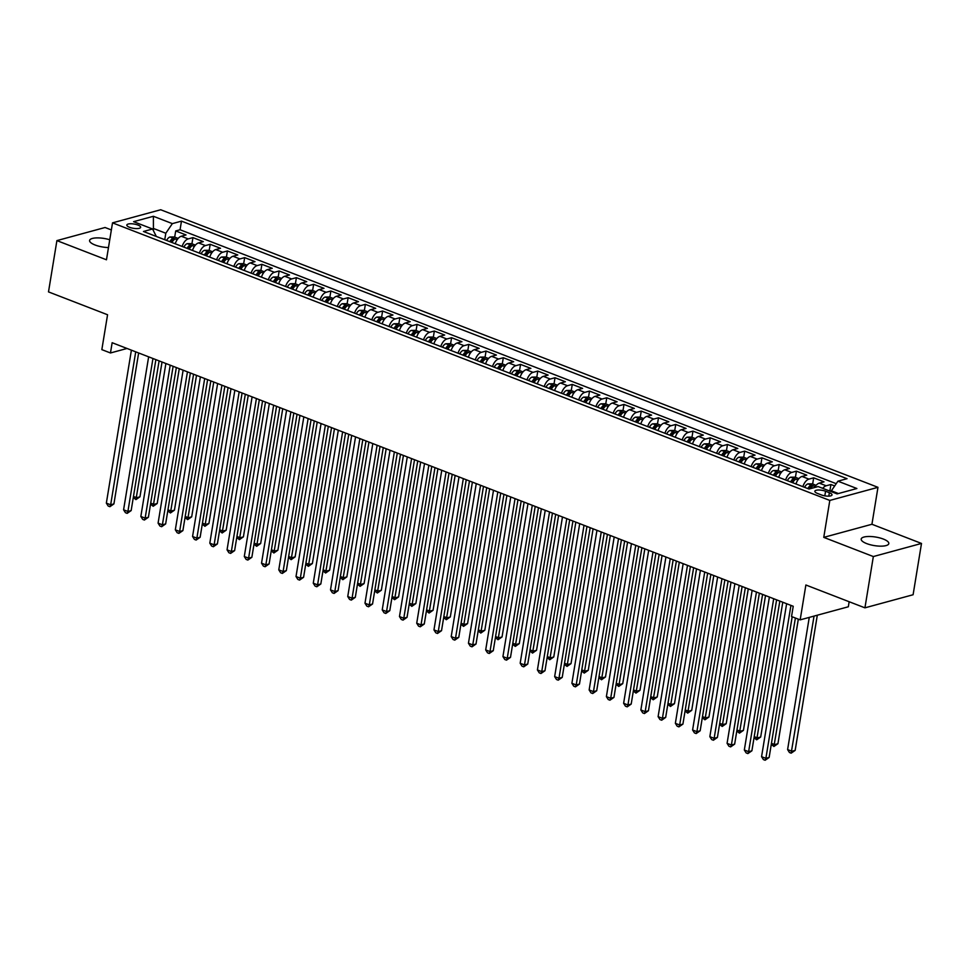 <?xml version="1.0" encoding="UTF-8"?>
<svg xmlns="http://www.w3.org/2000/svg" width="970" height="970" viewBox="0 0 970 970"><rect width="100%" height="100%" fill="white"/><g stroke="black" fill="none" stroke-linecap="round" stroke-linejoin="round"><path stroke-width="1.45" d="M109.755 239.772A13.992 4.329 9.3 0 0 89.592 240.463A13.992 4.329 9.3 0 0 95.072 244.998A13.992 4.329 9.3 0 0 108.47 247.556M866.671 543.588A13.992 4.329 9.3 0 0 880.845 546.159A13.992 4.329 9.3 0 0 888.811 543.588A13.992 4.329 9.3 0 0 883.33 539.053A13.992 4.329 9.3 0 0 869.156 536.483A13.992 4.329 9.3 0 0 861.19 539.065A13.992 4.329 9.3 0 0 866.671 543.588M129.568 227.307A6.996 2.17 9.3 0 0 136.661 228.593A6.996 2.17 9.3 0 0 140.638 227.307A6.996 2.17 9.3 0 0 137.898 225.04A6.996 2.17 9.3 0 0 130.804 223.755A6.996 2.17 9.3 0 0 126.827 225.04A6.996 2.17 9.3 0 0 129.568 227.307M111.356 229.938L105.063 227.501L56.903 240.608L48.5 291.897L107.561 314.753L101.838 349.637L110.471 352.971L127.022 348.472M877.971 487.328L160.693 209.75L112.52 222.857L829.811 500.435L877.971 487.328L871.933 524.261L823.76 537.368L873.339 556.55L921.5 543.442L871.933 524.261M921.5 543.442L913.097 594.743L864.937 607.838L805.876 584.995L800.165 619.866L848.338 606.771L849.15 601.739M873.339 556.55L864.937 607.838M834.673 485.958L830.914 484.503L829.908 490.662M814.57 487.534A8.742 4.668 -68.8 0 1 819.274 483.121L824.015 481.835L813.672 477.822L812.666 483.994M795.97 483.994A8.742 4.668 111.2 0 1 802.02 476.452L806.773 475.154L796.431 471.153L795.424 477.313M778.728 477.325A8.742 4.668 111.2 0 1 784.779 469.783L789.531 468.486L779.189 464.484L778.182 470.644M761.486 470.644A8.742 4.668 111.2 0 1 767.537 463.102L772.29 461.817L761.947 457.816L760.941 463.975M744.245 463.975A8.742 4.668 111.2 0 1 750.295 456.433L755.048 455.136L744.705 451.135L743.699 457.294M727.003 457.306A8.742 4.668 111.2 0 1 733.053 449.765L737.806 448.467L727.464 444.466L726.457 450.626M709.761 450.626A8.742 4.668 111.2 0 1 715.811 443.084L720.564 441.799L710.222 437.797L709.215 443.957M692.519 443.957A8.742 4.668 111.2 0 1 698.57 436.415L703.323 435.118L692.98 431.116L691.974 437.276M675.278 437.288A8.742 4.668 111.2 0 1 681.328 429.746L686.081 428.449L675.738 424.448L674.72 430.607M658.036 430.607A8.742 4.668 111.2 0 1 664.086 423.065L668.839 421.78L658.497 417.779L657.478 423.938M640.794 423.938A8.742 4.668 111.2 0 1 646.844 416.397L651.597 415.111L641.255 411.098L640.236 417.258M623.552 417.27A8.742 4.668 111.2 0 1 629.603 409.728L634.356 408.431L624.001 404.429L622.995 410.589M606.298 410.589A8.742 4.668 111.2 0 1 612.361 403.059L617.114 401.762L606.759 397.761L605.753 403.92M589.057 403.92A8.742 4.668 111.2 0 1 595.119 396.378L599.872 395.093L589.517 391.08L588.511 397.251M571.815 397.251A8.742 4.668 111.2 0 1 577.877 389.71L582.63 388.412L572.276 384.411L571.269 390.57M554.573 390.583A8.742 4.668 111.2 0 1 560.636 383.041L565.377 381.743L555.034 377.742L554.028 383.902M537.332 383.902A8.742 4.668 111.2 0 1 543.394 376.36L548.135 375.075L537.792 371.074L536.786 377.233M520.09 377.233A8.742 4.668 111.2 0 1 526.14 369.691L530.893 368.394L520.55 364.393L519.544 370.552M502.848 370.564A8.742 4.668 111.2 0 1 508.898 363.022L513.651 361.725L503.309 357.724L502.302 363.883M485.606 363.883A8.742 4.668 111.2 0 1 491.657 356.342L496.41 355.056L486.067 351.055L485.061 357.215M468.364 357.215A8.742 4.668 111.2 0 1 474.415 349.673L479.168 348.375L468.825 344.374L467.819 350.534M451.123 350.546A8.742 4.668 111.2 0 1 457.173 343.004L461.926 341.707L451.583 337.705L450.577 343.865M433.881 343.865A8.742 4.668 111.2 0 1 439.931 336.323L444.684 335.038L434.342 331.037L433.335 337.196M416.639 337.196A8.742 4.668 111.2 0 1 422.69 329.654L427.443 328.369L417.1 324.356L416.094 330.515M399.397 330.527A8.742 4.668 111.2 0 1 405.448 322.986L410.201 321.688L399.858 317.687L398.84 323.847M382.156 323.847A8.742 4.668 111.2 0 1 388.206 316.317L392.959 315.02L382.616 311.018L381.598 317.178M364.914 317.178A8.742 4.668 111.2 0 1 370.964 309.636L375.717 308.351L365.375 304.337L364.356 310.509M347.672 310.509A8.742 4.668 111.2 0 1 353.723 302.967L358.476 301.67L348.121 297.669L347.114 303.828M330.418 303.84A8.742 4.668 111.2 0 1 336.481 296.299L341.234 295.001L330.879 291L329.873 297.159M313.177 297.159A8.742 4.668 111.2 0 1 319.239 289.618L323.992 288.332L313.637 284.319L312.631 290.491M295.935 290.491A8.742 4.668 111.2 0 1 301.997 282.949L306.75 281.652L296.396 277.65L295.389 283.81M278.693 283.822A8.742 4.668 111.2 0 1 284.756 276.28L289.496 274.983L279.154 270.982L278.147 277.141M261.451 277.141A8.742 4.668 111.2 0 1 267.514 269.599L272.255 268.314L261.912 264.313L260.906 270.472M244.21 270.472A8.742 4.668 111.2 0 1 250.26 262.931L255.013 261.633L244.67 257.632L243.664 263.791M226.968 263.804A8.742 4.668 111.2 0 1 233.018 256.262L237.771 254.964L227.429 250.963L226.422 257.123M209.726 257.123A8.742 4.668 111.2 0 1 215.776 249.581L220.529 248.296L210.187 244.294L209.18 250.454M192.484 250.454A8.742 4.668 111.2 0 1 198.535 242.912L203.288 241.627L192.945 237.614L191.939 243.773M800.165 619.866L791.544 616.532L793.23 606.274L112.144 342.713L110.471 352.971M829.362 492.712L825.579 491.244A6.778 2.098 9.3 0 0 818.704 489.995A6.778 2.098 9.3 0 0 814.848 491.244A6.778 2.098 9.3 0 0 817.504 493.439L821.299 494.906A6.778 2.098 9.3 0 0 828.162 496.155A6.778 2.098 9.3 0 0 832.018 494.906A6.778 2.098 9.3 0 0 829.362 492.712L828.804 496.143M156.328 236.462L152.569 229.005L143.463 231.478L809.016 489.038L818.134 486.564L837.098 493.9L856.886 488.516L837.922 481.181L847.04 478.695L181.475 221.136L172.357 223.621L165.809 233.249L153.745 228.568L152.399 228.932M152.569 229.005L133.605 221.669L153.393 216.286L172.357 223.621M822.73 488.334A8.742 4.668 -68.8 0 1 826.161 485.788L830.914 484.503M836.225 483.678L180.056 229.757L175.703 230.945L174.697 237.104M175.243 243.785A8.742 4.668 111.2 0 1 181.293 236.243L186.046 234.946L175.703 230.945M182.142 246.453A8.742 4.668 -68.8 0 1 188.192 238.911L192.945 237.614M199.383 253.121A8.742 4.668 -68.8 0 1 205.434 245.58L210.187 244.294M216.625 259.79A8.742 4.668 -68.8 0 1 222.676 252.261L227.429 250.963M233.867 266.471A8.742 4.668 -68.8 0 1 239.917 258.929L244.67 257.632M251.109 273.14A8.742 4.668 -68.8 0 1 257.159 265.598L261.912 264.313M268.35 279.809A8.742 4.668 -68.8 0 1 274.401 272.279L279.154 270.982M285.592 286.489A8.742 4.668 -68.8 0 1 291.643 278.948L296.396 277.65M302.834 293.158A8.742 4.668 -68.8 0 1 308.884 285.616L313.637 284.319M320.076 299.827A8.742 4.668 -68.8 0 1 326.138 292.285L330.879 291M337.317 306.508A8.742 4.668 -68.8 0 1 343.38 298.966L348.121 297.669M354.559 313.177A8.742 4.668 -68.8 0 1 360.622 305.635L365.375 304.337M371.801 319.845A8.742 4.668 -68.8 0 1 377.863 312.304L382.616 311.018M389.043 326.526A8.742 4.668 -68.8 0 1 395.105 318.984L399.858 317.687M406.297 333.195A8.742 4.668 -68.8 0 1 412.347 325.653L417.1 324.356M423.538 339.864A8.742 4.668 -68.8 0 1 429.589 332.322L434.342 331.037M440.78 346.532A8.742 4.668 -68.8 0 1 446.83 339.003L451.583 337.705M458.022 353.213A8.742 4.668 -68.8 0 1 464.072 345.672L468.825 344.374M475.264 359.882A8.742 4.668 -68.8 0 1 481.314 352.34L486.067 351.055M492.505 366.551A8.742 4.668 -68.8 0 1 498.556 359.021L503.309 357.724M509.747 373.232A8.742 4.668 -68.8 0 1 515.797 365.69L520.55 364.393M526.989 379.9A8.742 4.668 -68.8 0 1 533.039 372.359L537.792 371.074M544.231 386.569A8.742 4.668 -68.8 0 1 550.281 379.027L555.034 377.742M561.472 393.25A8.742 4.668 -68.8 0 1 567.523 385.708L572.276 384.411M578.714 399.919A8.742 4.668 -68.8 0 1 584.764 392.377L589.517 391.08M595.956 406.588A8.742 4.668 -68.8 0 1 602.018 399.046L606.759 397.761M613.198 413.268A8.742 4.668 -68.8 0 1 619.26 405.727L624.001 404.429M630.439 419.937A8.742 4.668 -68.8 0 1 636.502 412.395L641.255 411.098M647.681 426.606A8.742 4.668 -68.8 0 1 653.744 419.064L658.497 417.779M664.923 433.287A8.742 4.668 -68.8 0 1 670.985 425.745L675.738 424.448M682.177 439.956A8.742 4.668 -68.8 0 1 688.227 432.414L692.98 431.116M699.418 446.624A8.742 4.668 -68.8 0 1 705.469 439.083L710.222 437.797M716.66 453.293A8.742 4.668 -68.8 0 1 722.711 445.763L727.464 444.466M733.902 459.974A8.742 4.668 -68.8 0 1 739.952 452.432L744.705 451.135M751.144 466.643A8.742 4.668 -68.8 0 1 757.194 459.101L761.947 457.816M768.385 473.311A8.742 4.668 -68.8 0 1 774.436 465.77L779.189 464.484M785.627 479.992A8.742 4.668 -68.8 0 1 791.678 472.451L796.431 471.153M802.869 486.661A8.742 4.668 -68.8 0 1 808.919 479.119L813.672 477.822M838.444 493.536L831.375 490.808L837.922 481.181M831.229 491.632L831.375 490.808M823.76 537.368L829.811 500.435M56.903 240.608L106.47 259.79L112.52 222.857M153.43 230.496L153.393 216.286M164.754 239.723L165.809 233.249M180.056 229.757L181.475 221.136M790.926 605.389L765.876 758.346L761.571 756.685L786.621 603.716M792.175 616.774L769.137 757.461L765.876 758.346L765.124 760.25L763.402 759.583L761.571 756.685M769.137 757.461L765.124 760.25M831.302 491.208L828.356 490.517M809.259 617.393L787.604 749.592L791.92 751.265L795.17 750.38L817.31 615.21M795.17 750.38L791.156 753.169L814.048 616.096M791.156 753.169L789.434 752.502L787.604 749.592M773.684 598.72L748.634 751.677L744.329 750.004L769.38 597.047M776.606 599.848L751.895 750.792L748.634 751.677L747.882 753.581L746.16 752.914L744.329 750.004M751.895 750.792L747.882 753.581M756.442 592.039L731.392 745.009L727.088 743.335L752.138 590.378M759.364 593.179L734.654 744.123L731.392 745.009L730.64 746.9L728.919 746.233L727.088 743.335M734.654 744.123L730.64 746.9M739.201 585.371L714.15 738.328L709.846 736.666L734.884 583.697M742.123 586.498L717.412 737.442L714.15 738.328L713.399 740.231L711.677 739.564L709.846 736.666M717.412 737.442L713.399 740.231M721.959 578.702L696.909 731.659L692.604 729.986L717.642 577.029M724.881 579.83L700.17 730.774L696.909 731.659L696.157 733.562L694.435 732.896L692.604 729.986M700.17 730.774L696.157 733.562M816.122 485.327L812.266 483.836L807.937 483.872A5.796 3.092 111.2 0 0 804.603 487.328M771.441 743.347L774.678 744.596L777.928 743.711L798.322 619.163M810.338 488.686A5.796 3.092 -68.8 0 1 812.266 486.467L810.205 485.667A5.796 3.092 111.2 0 0 807.877 488.601M809.489 488.916A2.946 1.576 -68.8 0 1 809.72 488.613L810.205 485.667M777.928 743.711L773.914 746.488L795.4 618.023M773.914 746.488L771.283 744.378M798.88 478.659L795.024 477.167L790.695 477.204A5.796 3.092 111.2 0 0 787.361 480.659M754.199 736.666L757.437 737.915L760.686 737.03L782.766 602.224M792.708 482.733A5.796 3.092 -68.8 0 1 795.024 479.786L792.963 478.986A5.796 3.092 111.2 0 0 790.635 481.932M792.09 482.49A2.946 1.576 -68.8 0 1 792.478 481.945L792.963 478.986M760.686 737.03L756.673 739.819L779.831 601.097M756.673 739.819L754.029 737.697M781.638 471.978L777.782 470.486L773.454 470.535A5.796 3.092 111.2 0 0 770.119 473.99M736.957 729.998L740.183 731.247L743.444 730.361L765.524 595.556M775.466 476.052A5.796 3.092 -68.8 0 1 777.782 473.117L775.709 472.317A5.796 3.092 111.2 0 0 773.393 475.251M774.848 475.821A2.946 1.576 -68.8 0 1 775.236 475.276L775.709 472.317M743.444 730.361L739.431 733.15L762.59 594.428M739.431 733.15L736.788 731.028M764.396 465.309L760.541 463.818L756.212 463.854A5.796 3.092 111.2 0 0 752.878 467.31M719.716 723.329L722.941 724.578L726.203 723.693L748.27 588.887M758.225 469.383A5.796 3.092 -68.8 0 1 760.541 466.449L758.467 465.649A5.796 3.092 111.2 0 0 756.151 468.583M757.606 469.14A2.946 1.576 -68.8 0 1 757.994 468.595L758.467 465.649M726.203 723.693L722.189 726.469L745.348 587.747M722.189 726.469L719.546 724.36M704.717 572.021L679.667 724.99L675.362 723.317L700.401 570.36M707.639 573.161L682.916 724.105L679.667 724.99L678.915 726.882L677.193 726.215L675.362 723.317M682.916 724.105L678.915 726.882M747.155 458.64L743.299 457.149L738.97 457.185A5.796 3.092 111.2 0 0 735.636 460.641M702.474 716.648L705.699 717.897L708.961 717.012L731.028 582.206M740.983 462.714A5.796 3.092 -68.8 0 1 743.299 459.78L741.226 458.968A5.796 3.092 111.2 0 0 738.91 461.914M740.365 462.472A2.946 1.576 -68.8 0 1 740.74 461.926L741.226 458.968M708.961 717.012L704.947 719.801L728.106 581.078M704.947 719.801L702.304 717.679M687.475 565.352L662.425 718.309L658.109 716.648L683.159 563.679M690.397 566.48L665.675 717.424L662.425 718.309L661.673 720.213L659.952 719.546L658.109 716.648M665.675 717.424L661.673 720.213M729.913 451.959L726.057 450.468L721.728 450.516A5.796 3.092 111.2 0 0 718.394 453.972M685.232 709.979L688.457 711.228L691.719 710.343L713.787 575.537M723.729 456.033A5.796 3.092 -68.8 0 1 726.057 453.099L723.984 452.299A5.796 3.092 111.2 0 0 721.668 455.233M723.123 455.803A2.946 1.576 -68.8 0 1 723.499 455.257L723.984 452.299M691.719 710.343L687.706 713.132L710.864 574.41M687.706 713.132L685.062 711.01M670.234 558.684L645.183 711.64L640.867 709.967L665.917 557.01M673.156 559.811L648.433 710.755L645.183 711.64L644.432 713.544L642.71 712.877L640.867 709.967M648.433 710.755L644.432 713.544M712.671 445.291L708.815 443.799L704.487 443.848A5.796 3.092 111.2 0 0 701.152 447.291M667.99 703.311L671.216 704.559L674.477 703.674L696.545 568.869M706.487 449.365A5.796 3.092 -68.8 0 1 708.815 446.43L706.742 445.63A5.796 3.092 111.2 0 0 704.426 448.564M705.881 449.122A2.946 1.576 -68.8 0 1 706.257 448.576L706.742 445.63M674.477 703.674L670.464 706.463L693.623 567.729M670.464 706.463L667.821 704.341M652.992 552.003L627.942 704.972L623.625 703.298L648.675 550.342M655.914 553.142L631.191 704.087L627.942 704.972L627.19 706.863L625.456 706.196L623.625 703.298M631.191 704.087L627.19 706.863M695.429 438.622L691.574 437.13L687.245 437.167A5.796 3.092 111.2 0 0 683.911 440.622M650.749 696.63L653.974 697.879L657.236 696.994L679.303 562.188M689.246 442.696A5.796 3.092 -68.8 0 1 691.574 439.762L689.5 438.961A5.796 3.092 111.2 0 0 687.184 441.896M688.627 442.453A2.946 1.576 -68.8 0 1 689.015 441.908L689.5 438.961M657.236 696.994L653.222 699.782L676.381 561.06M653.222 699.782L650.579 697.66M635.75 545.334L610.7 698.291L606.383 696.63L631.434 543.661M638.672 546.462L613.949 697.406L610.7 698.291L609.948 700.194L608.214 699.528L606.383 696.63M613.949 697.406L609.948 700.194M678.176 431.941L674.332 430.45L670.003 430.498A5.796 3.092 111.2 0 0 666.657 433.954M633.507 689.961L636.732 691.21L639.982 690.325L662.061 555.519M672.004 436.015A5.796 3.092 -68.8 0 1 674.332 433.081L672.259 432.28A5.796 3.092 111.2 0 0 669.943 435.215M671.385 435.785A2.946 1.576 -68.8 0 1 671.773 435.239L672.259 432.28M639.982 690.325L635.98 693.113L659.139 554.391M635.98 693.113L633.337 690.992M618.508 538.665L593.458 691.622L589.142 689.949L614.192 536.992M621.43 539.793L596.708 690.737L593.458 691.622L592.706 693.526L590.972 692.859L589.142 689.949M596.708 690.737L592.706 693.526M660.934 425.272L657.09 423.781L652.761 423.829A5.796 3.092 111.2 0 0 649.415 427.285M616.265 683.292L619.49 684.541L622.74 683.656L644.82 548.85M654.762 429.346A5.796 3.092 -68.8 0 1 657.09 426.412L655.017 425.612A5.796 3.092 111.2 0 0 652.701 428.546M654.144 429.104A2.946 1.576 -68.8 0 1 654.532 428.558L655.017 425.612M622.74 683.656L618.739 686.445L641.897 547.711M618.739 686.445L616.096 684.323M601.255 531.984L576.216 684.953L571.9 683.28L596.95 530.323M604.189 533.124L579.466 684.068L576.216 684.953L575.452 686.857L573.731 686.19L571.9 683.28M579.466 684.068L575.452 686.857M643.692 418.603L639.848 417.112L635.52 417.149A5.796 3.092 111.2 0 0 632.173 420.604M599.024 676.623L602.249 677.872L605.498 676.975L627.578 542.169M637.52 422.678A5.796 3.092 -68.8 0 1 639.848 419.743L637.775 418.943A5.796 3.092 111.2 0 0 635.459 421.877M636.902 422.435A2.946 1.576 -68.8 0 1 637.29 421.889L637.775 418.943M605.498 676.975L601.497 679.764L624.656 541.042M601.497 679.764L598.854 677.642M584.013 525.316L558.975 678.272L554.658 676.611L579.708 523.654M586.947 526.443L562.224 677.387L558.975 678.272L558.211 680.176L556.489 679.509L554.658 676.611M562.224 677.387L558.211 680.176M626.45 411.923L622.607 410.443L618.278 410.48A5.796 3.092 111.2 0 0 614.932 413.935M581.782 669.943L585.007 671.191L588.256 670.306L610.336 535.501M620.279 416.009A5.796 3.092 -68.8 0 1 622.607 413.062L620.533 412.262A5.796 3.092 111.2 0 0 618.205 415.196M619.66 415.766A2.946 1.576 -68.8 0 1 620.048 415.221L620.533 412.262M588.256 670.306L584.255 673.095L607.414 534.373M584.255 673.095L581.612 670.973M566.771 518.647L541.733 671.604L537.416 669.943L562.467 516.974M569.705 519.774L544.982 670.719L541.733 671.604L540.969 673.507L539.247 672.84L537.416 669.943M544.982 670.719L540.969 673.507M609.208 405.254L605.365 403.762L601.036 403.811A5.796 3.092 111.2 0 0 597.69 407.267M564.54 663.274L567.765 664.523L571.015 663.638L593.094 528.832M603.037 409.328A5.796 3.092 -68.8 0 1 605.353 406.394L603.291 405.593A5.796 3.092 111.2 0 0 600.963 408.528M602.418 409.085A2.946 1.576 -68.8 0 1 602.807 408.552L603.291 405.593M571.015 663.638L567.013 666.426L590.172 527.692M567.013 666.426L564.37 664.304M549.529 511.978L524.479 664.935L520.175 663.262L545.225 510.305M552.451 513.106L527.741 664.05L524.479 664.935L523.727 666.839L522.005 666.172L520.175 663.262M527.741 664.05L523.727 666.839M591.967 398.585L588.111 397.094L583.794 397.13A5.796 3.092 111.2 0 0 580.448 400.586M547.298 656.605L550.524 657.854L553.773 656.969L575.853 522.151M585.795 402.659A5.796 3.092 -68.8 0 1 588.111 399.725L586.05 398.925A5.796 3.092 111.2 0 0 583.722 401.859M585.177 402.417A2.946 1.576 -68.8 0 1 585.565 401.871L586.05 398.925M553.773 656.969L549.772 659.745L572.93 521.023M549.772 659.745L547.128 657.636M532.287 505.297L507.237 658.266L502.933 656.593L527.983 503.636M535.21 506.437L510.499 657.369L507.237 658.266L506.486 660.158L504.764 659.491L502.933 656.593M510.499 657.369L506.486 660.158M574.725 391.916L570.869 390.425L566.541 390.461A5.796 3.092 111.2 0 0 563.206 393.917M530.057 649.924L533.282 651.173L536.531 650.288L558.611 515.482M568.553 395.99A5.796 3.092 -68.8 0 1 570.869 393.044L568.808 392.244A5.796 3.092 111.2 0 0 566.48 395.19M567.935 395.748A2.946 1.576 -68.8 0 1 568.323 395.202L568.808 392.244M536.531 650.288L532.53 653.077L555.689 514.355M532.53 653.077L529.887 650.955M515.046 498.628L489.995 651.585L485.691 649.924L510.741 496.955M517.968 499.756L493.257 650.7L489.995 651.585L489.244 653.489L487.522 652.822L485.691 649.924M493.257 650.7L489.244 653.489M557.483 385.236L553.627 383.744L549.299 383.793A5.796 3.092 111.2 0 0 545.964 387.248M512.815 643.255L516.04 644.504L519.289 643.619L541.369 508.813M551.312 389.309A5.796 3.092 -68.8 0 1 553.627 386.375L551.566 385.575A5.796 3.092 111.2 0 0 549.238 388.509M550.693 389.079A2.946 1.576 -68.8 0 1 551.081 388.533L551.566 385.575M519.289 643.619L515.276 646.408L538.447 507.686M515.276 646.408L512.645 644.286M497.804 491.96L472.754 644.917L468.449 643.243L493.5 490.286M500.726 493.087L476.015 644.031L472.754 644.917L472.002 646.82L470.28 646.153L468.449 643.243M476.015 644.031L472.002 646.82M540.241 378.567L536.386 377.075L532.057 377.112A5.796 3.092 111.2 0 0 528.723 380.567M495.561 636.587L498.798 637.836L502.048 636.951L524.127 502.145M534.07 382.641A5.796 3.092 -68.8 0 1 536.386 379.707L534.324 378.906A5.796 3.092 111.2 0 0 531.996 381.84M533.451 382.398A2.946 1.576 -68.8 0 1 533.839 381.853L534.324 378.906M502.048 636.951L498.034 639.727L521.193 501.005M498.034 639.727L495.403 637.617M480.562 485.279L455.512 638.248L451.208 636.575L476.258 483.618M483.484 486.419L458.774 637.363L455.512 638.248L454.76 640.139L453.038 639.472L451.208 636.575M458.774 637.363L454.76 640.139M523 371.898L519.144 370.407L514.815 370.443A5.796 3.092 111.2 0 0 511.481 373.899M478.319 629.906L481.556 631.155L484.806 630.27L506.886 495.464M516.828 375.972A5.796 3.092 -68.8 0 1 519.144 373.038L517.083 372.225A5.796 3.092 111.2 0 0 514.755 375.172M516.21 375.729A2.946 1.576 -68.8 0 1 516.598 375.184L517.083 372.225M484.806 630.27L480.793 633.058L503.951 494.336M480.793 633.058L478.149 630.937M463.32 478.61L438.27 631.567L433.966 629.906L459.004 476.937M466.243 479.738L441.532 630.682L438.27 631.567L437.518 633.471L435.797 632.804L433.966 629.906M441.532 630.682L437.518 633.471M505.758 365.217L501.902 363.726L497.574 363.774A5.796 3.092 111.2 0 0 494.239 367.23M461.077 623.237L464.303 624.486L467.564 623.601L489.644 488.795M499.586 369.291A5.796 3.092 -68.8 0 1 501.902 366.357L499.829 365.557A5.796 3.092 111.2 0 0 497.513 368.491M498.968 369.061A2.946 1.576 -68.8 0 1 499.356 368.515L499.829 365.557M467.564 623.601L463.551 626.39L486.71 487.667M463.551 626.39L460.908 624.268M446.079 471.941L421.029 624.898L416.724 623.225L441.762 470.268M449.001 473.069L424.278 624.013L421.029 624.898L420.277 626.802L418.555 626.135L416.724 623.225M424.278 624.013L420.277 626.802M488.516 358.548L484.661 357.057L480.332 357.105A5.796 3.092 111.2 0 0 476.997 360.549M443.836 616.568L447.061 617.817L450.322 616.932L472.39 482.126M482.345 362.622A5.796 3.092 -68.8 0 1 484.661 359.688L482.587 358.888A5.796 3.092 111.2 0 0 480.271 361.822M481.726 362.38A2.946 1.576 -68.8 0 1 482.114 361.834L482.587 358.888M450.322 616.932L446.309 619.721L469.468 480.987M446.309 619.721L443.666 617.599M428.837 465.26L403.787 618.229L399.47 616.556L424.52 463.599M431.759 466.4L407.036 617.344L403.787 618.229L403.035 620.121L401.313 619.454L399.47 616.556M407.036 617.344L403.035 620.121M471.274 351.88L467.419 350.388L463.09 350.425A5.796 3.092 111.2 0 0 459.756 353.88M426.594 609.887L429.819 611.136L433.081 610.251L455.148 475.445M465.103 355.954A5.796 3.092 -68.8 0 1 467.419 353.019L465.345 352.219A5.796 3.092 111.2 0 0 463.029 355.153M464.484 355.711A2.946 1.576 -68.8 0 1 464.86 355.166L465.345 352.219M433.081 610.251L429.067 613.04L452.226 474.318M429.067 613.04L426.424 610.918M411.595 458.592L386.545 611.549L382.228 609.887L407.279 456.918M414.517 459.719L389.794 610.663L386.545 611.549L385.793 613.452L384.071 612.785L382.228 609.887M389.794 610.663L385.793 613.452M454.033 345.199L450.177 343.707L445.848 343.756A5.796 3.092 111.2 0 0 442.514 347.212M409.352 603.219L412.577 604.468L415.839 603.582L437.906 468.777M447.849 349.273A5.796 3.092 -68.8 0 1 450.177 346.338L448.104 345.538A5.796 3.092 111.2 0 0 445.788 348.472M447.243 349.042A2.946 1.576 -68.8 0 1 447.619 348.497L448.104 345.538M415.839 603.582L411.826 606.371L434.984 467.649M411.826 606.371L409.182 604.249M394.353 451.923L369.303 604.88L364.987 603.207L390.037 450.25M397.276 453.051L372.553 603.995L369.303 604.88L368.551 606.784L366.83 606.117L364.987 603.207M372.553 603.995L368.551 606.784M436.791 338.53L432.935 337.039L428.607 337.087A5.796 3.092 111.2 0 0 425.272 340.543M392.11 596.55L395.336 597.799L398.597 596.914L420.665 462.108M430.607 342.604A5.796 3.092 -68.8 0 1 432.935 339.67L430.862 338.87A5.796 3.092 111.2 0 0 428.546 341.804M430.001 342.361A2.946 1.576 -68.8 0 1 430.377 341.816L430.862 338.87M398.597 596.914L394.584 599.702L417.743 460.968M394.584 599.702L391.941 597.581M377.112 445.242L352.061 598.211L347.745 596.538L372.795 443.581M380.034 446.382L355.311 597.326L352.061 598.211L351.31 600.115L349.576 599.448L347.745 596.538M355.311 597.326L351.31 600.115M419.549 331.861L415.693 330.37L411.365 330.406A5.796 3.092 111.2 0 0 408.018 333.862M374.869 589.881L378.094 591.118L381.355 590.233L403.423 455.427M413.365 335.935A5.796 3.092 -68.8 0 1 415.693 333.001L413.62 332.201A5.796 3.092 111.2 0 0 411.304 335.135M412.747 335.693A2.946 1.576 -68.8 0 1 413.135 335.147L413.62 332.201M381.355 590.233L377.342 593.022L400.501 454.299M377.342 593.022L374.699 590.9M359.87 438.573L334.82 591.53L330.503 589.869L355.553 436.912M362.792 439.701L338.069 590.645L334.82 591.53L334.068 593.434L332.334 592.767L330.503 589.869M338.069 590.645L334.068 593.434M402.295 325.18L398.452 323.701L394.123 323.737A5.796 3.092 111.2 0 0 390.777 327.193M357.627 583.2L360.852 584.449L364.102 583.564L386.181 448.758M396.124 329.254A5.796 3.092 -68.8 0 1 398.452 326.32L396.378 325.52A5.796 3.092 111.2 0 0 394.062 328.454M395.505 329.024A2.946 1.576 -68.8 0 1 395.893 328.478L396.378 325.52M364.102 583.564L360.1 586.353L383.259 447.631M360.1 586.353L357.457 584.231M342.628 431.905L317.578 584.861L313.262 583.2L338.312 430.231M345.55 433.032L320.827 583.976L317.578 584.861L316.826 586.765L315.092 586.098L313.262 583.2M320.827 583.976L316.826 586.765M385.054 318.512L381.21 317.02L376.881 317.069A5.796 3.092 111.2 0 0 373.535 320.524M340.385 576.532L343.61 577.78L346.86 576.895L368.939 442.09M378.882 322.586A5.796 3.092 -68.8 0 1 381.21 319.651L379.137 318.851A5.796 3.092 111.2 0 0 376.821 321.785M378.264 322.343A2.946 1.576 -68.8 0 1 378.652 321.797L379.137 318.851M346.86 576.895L342.859 579.684L366.017 440.95M342.859 579.684L340.215 577.562M325.374 425.224L300.336 578.193L296.02 576.519L321.07 423.563M328.309 426.363L303.586 577.308L300.336 578.193L299.572 580.096L297.851 579.429L296.02 576.519M303.586 577.308L299.572 580.096M367.812 311.843L363.968 310.351L359.64 310.388A5.796 3.092 111.2 0 0 356.293 313.843M323.143 569.863L326.369 571.112L329.618 570.227L351.698 435.409M361.64 315.917A5.796 3.092 -68.8 0 1 363.968 312.983L361.895 312.182A5.796 3.092 111.2 0 0 359.567 315.117M361.022 315.674A2.946 1.576 -68.8 0 1 361.41 315.129L361.895 312.182M329.618 570.227L325.617 573.003L348.776 434.281M325.617 573.003L322.974 570.893M308.133 418.555L283.094 571.524L278.778 569.851L303.828 416.894M311.067 419.695L286.344 570.627L283.094 571.524L282.331 573.415L280.609 572.749L278.778 569.851M286.344 570.627L282.331 573.415M350.57 305.174L346.726 303.683L342.398 303.719A5.796 3.092 111.2 0 0 339.051 307.175M305.902 563.182L309.127 564.431L312.376 563.546L334.456 428.74M344.399 309.248A5.796 3.092 -68.8 0 1 346.726 306.302L344.653 305.501A5.796 3.092 111.2 0 0 342.325 308.448M343.78 309.006A2.946 1.576 -68.8 0 1 344.168 308.46L344.653 305.501M312.376 563.546L308.375 566.334L331.534 427.612M308.375 566.334L305.732 564.213M290.891 411.886L265.853 564.843L261.536 563.182L286.587 410.213M293.825 413.014L269.102 563.958L265.853 564.843L265.089 566.747L263.367 566.08L261.536 563.182M269.102 563.958L265.089 566.747M333.328 298.493L329.485 297.002L325.156 297.05A5.796 3.092 111.2 0 0 321.81 300.506M288.66 556.513L291.885 557.762L295.135 556.877L317.214 422.071M327.157 302.567A5.796 3.092 -68.8 0 1 329.473 299.633L327.411 298.833A5.796 3.092 111.2 0 0 325.083 301.767M326.538 302.337A2.946 1.576 -68.8 0 1 326.926 301.791L327.411 298.833M295.135 556.877L291.133 559.666L314.292 420.931M291.133 559.666L288.49 557.544M273.649 405.217L248.599 558.174L244.294 556.501L269.345 403.544M276.571 406.345L251.86 557.289L248.599 558.174L247.847 560.078L246.125 559.411L244.294 556.501M251.86 557.289L247.847 560.078M316.087 291.825L312.231 290.333L307.902 290.369A5.796 3.092 111.2 0 0 304.568 293.825M271.418 549.844L274.643 551.093L277.893 550.208L299.972 415.402M309.915 295.898A5.796 3.092 -68.8 0 1 312.231 292.964L310.17 292.164A5.796 3.092 111.2 0 0 307.842 295.098M309.297 295.656A2.946 1.576 -68.8 0 1 309.685 295.11L310.17 292.164M277.893 550.208L273.892 552.985L297.05 414.263M273.892 552.985L271.248 550.875M256.407 398.537L231.357 551.506L227.053 549.832L252.103 396.875M259.329 399.676L234.619 550.62L231.357 551.506L230.605 553.397L228.884 552.73L227.053 549.832M234.619 550.62L230.605 553.397M298.845 285.156L294.989 283.664L290.66 283.701A5.796 3.092 111.2 0 0 287.326 287.156M254.176 543.164L257.402 544.412L260.651 543.527L282.731 408.722M292.673 289.23A5.796 3.092 -68.8 0 1 294.989 286.283L292.928 285.483A5.796 3.092 111.2 0 0 290.6 288.429M292.055 288.987A2.946 1.576 -68.8 0 1 292.443 288.442L292.928 285.483M260.651 543.527L256.65 546.316L279.809 407.594M256.65 546.316L254.007 544.194M239.166 391.868L214.115 544.825L209.811 543.164L234.861 390.195M242.088 392.995L217.377 543.94L214.115 544.825L213.364 546.728L211.642 546.062L209.811 543.164M217.377 543.94L213.364 546.728M281.603 278.475L277.747 276.983L273.419 277.032A5.796 3.092 111.2 0 0 270.084 280.488M236.922 536.495L240.16 537.744L243.409 536.859L265.489 402.053M275.431 282.549A5.796 3.092 -68.8 0 1 277.747 279.615L275.686 278.814A5.796 3.092 111.2 0 0 273.358 281.749M274.813 282.318A2.946 1.576 -68.8 0 1 275.201 281.773L275.686 278.814M243.409 536.859L239.396 539.647L262.567 400.925M239.396 539.647L236.765 537.525M221.924 385.199L196.874 538.156L192.569 536.483L217.619 383.526M224.846 386.327L200.135 537.271L196.874 538.156L196.122 540.06L194.4 539.393L192.569 536.483M200.135 537.271L196.122 540.06M264.361 271.806L260.506 270.315L256.177 270.363A5.796 3.092 111.2 0 0 252.843 273.807M219.681 529.826L222.918 531.075L226.168 530.19L248.247 395.384M258.19 275.88A5.796 3.092 -68.8 0 1 260.506 272.946L258.444 272.146A5.796 3.092 111.2 0 0 256.116 275.08M257.571 275.638A2.946 1.576 -68.8 0 1 257.959 275.092L258.444 272.146M226.168 530.19L222.154 532.979L245.313 394.244M222.154 532.979L219.523 530.857M204.682 378.518L179.632 531.487L175.327 529.814L200.378 376.857M207.604 379.658L182.893 530.602L179.632 531.487L178.88 533.379L177.158 532.712L175.327 529.814M182.893 530.602L178.88 533.379M247.12 265.137L243.264 263.646L238.935 263.682A5.796 3.092 111.2 0 0 235.601 267.138M202.439 523.145L205.664 524.394L208.926 523.509L231.005 388.703M240.948 269.211A5.796 3.092 -68.8 0 1 243.264 266.277L241.19 265.477A5.796 3.092 111.2 0 0 238.875 268.411M240.33 268.969A2.946 1.576 -68.8 0 1 240.718 268.423L241.19 265.477M208.926 523.509L204.912 526.298L228.071 387.576M204.912 526.298L202.269 524.176M187.44 371.849L162.39 524.806L158.086 523.145L183.124 370.176M190.362 372.977L165.652 523.921L162.39 524.806L161.638 526.71L159.917 526.043L158.086 523.145M165.652 523.921L161.638 526.71M229.878 258.456L226.022 256.965L221.694 257.014A5.796 3.092 111.2 0 0 218.359 260.469M185.197 516.476L188.422 517.725L191.684 516.84L213.752 382.034M223.706 262.531A5.796 3.092 -68.8 0 1 226.022 259.596L223.949 258.796A5.796 3.092 111.2 0 0 221.633 261.73M223.088 262.3A2.946 1.576 -68.8 0 1 223.476 261.754L223.949 258.796M191.684 516.84L187.671 519.629L210.829 380.907M187.671 519.629L185.027 517.507M170.199 365.181L145.148 518.138L140.844 516.464L165.882 363.507M173.121 366.308L148.398 517.252L145.148 518.138L144.397 520.041L142.675 519.374L140.844 516.464M148.398 517.252L144.397 520.041M212.636 251.788L208.78 250.296L204.452 250.345A5.796 3.092 111.2 0 0 201.117 253.788M167.956 509.808L171.181 511.057L174.442 510.171L196.51 375.366M206.464 255.862A5.796 3.092 -68.8 0 1 208.78 252.927L206.707 252.127A5.796 3.092 111.2 0 0 204.391 255.061M205.846 255.619A2.946 1.576 -68.8 0 1 206.222 255.074L206.707 252.127M174.442 510.171L170.429 512.96L193.588 374.226M170.429 512.96L167.786 510.838M152.957 358.5L127.907 511.469L123.59 509.796L148.64 356.839M155.879 359.64L131.156 510.584L127.907 511.469L127.155 513.372L125.433 512.693L123.59 509.796M131.156 510.584L127.155 513.372M195.394 245.119L191.539 243.628L187.21 243.664A5.796 3.092 111.2 0 0 183.876 247.12M150.714 503.127L153.939 504.376L157.201 503.491L179.268 368.685M189.211 249.193A5.796 3.092 -68.8 0 1 191.539 246.259L189.465 245.458A5.796 3.092 111.2 0 0 187.149 248.393M188.604 248.95A2.946 1.576 -68.8 0 1 188.98 248.405L189.465 245.458M157.201 503.491L153.187 506.279L176.346 367.557M153.187 506.279L150.544 504.157M135.715 351.831L110.665 504.788L106.348 503.127L131.399 350.17M138.637 352.959L113.914 503.903L110.665 504.788L109.913 506.692L108.191 506.025L106.348 503.127M113.914 503.903L109.913 506.692M178.153 238.438L174.297 236.959L169.968 236.995A5.796 3.092 111.2 0 0 166.634 240.451M133.472 496.458L136.697 497.707L139.959 496.822L162.026 362.016M171.969 242.512A5.796 3.092 -68.8 0 1 174.297 239.578L172.223 238.778A5.796 3.092 111.2 0 0 169.908 241.712M171.363 242.282A2.946 1.576 -68.8 0 1 171.738 241.736L172.223 238.778M139.959 496.822L135.945 499.611L159.104 360.888M135.945 499.611L133.302 497.489M819.274 483.121L826.161 485.788M181.293 236.243L188.192 238.911M198.535 242.912L205.434 245.58M215.776 249.581L222.676 252.261M233.018 256.262L239.917 258.929M250.26 262.931L257.159 265.598M267.514 269.599L274.401 272.279M284.756 276.28L291.643 278.948M301.997 282.949L308.884 285.616M319.239 289.618L326.138 292.285M336.481 296.299L343.38 298.966M353.723 302.967L360.622 305.635M370.964 309.636L377.863 312.304M388.206 316.317L395.105 318.984M405.448 322.986L412.347 325.653M422.69 329.654L429.589 332.322M439.931 336.323L446.83 339.003M457.173 343.004L464.072 345.672M474.415 349.673L481.314 352.34M491.657 356.342L498.556 359.021M508.898 363.022L515.797 365.69M526.14 369.691L533.039 372.359M543.394 376.36L550.281 379.027M560.636 383.041L567.523 385.708M577.877 389.71L584.764 392.377M595.119 396.378L602.018 399.046M612.361 403.059L619.26 405.727M629.603 409.728L636.502 412.395M646.844 416.397L653.744 419.064M664.086 423.065L670.985 425.745M681.328 429.746L688.227 432.414M698.57 436.415L705.469 439.083M715.811 443.084L722.711 445.763M733.053 449.765L739.952 452.432M750.295 456.433L757.194 459.101M767.537 463.102L774.436 465.77M784.779 469.783L791.678 472.451M802.02 476.452L808.919 479.119M824.815 495.852L825.579 491.244M815.139 486.613L808.046 483.872M797.886 479.944L790.805 477.204M780.644 473.275L773.563 470.535M763.402 466.594L756.321 463.854M746.16 459.925L739.079 457.185M728.919 453.257L721.838 450.516M711.677 446.576L704.596 443.836M694.435 439.907L687.354 437.167M677.193 433.238L670.112 430.498M659.952 426.57L652.871 423.817M642.71 419.889L635.629 417.149M625.468 413.22L618.387 410.48M608.226 406.551L601.145 403.811M590.985 399.87L583.891 397.13M573.743 393.202L566.65 390.461M556.501 386.533L549.408 383.793M539.259 379.852L532.166 377.112M522.005 373.183L514.924 370.443M504.764 366.514L497.683 363.774M487.522 359.834L480.441 357.093M470.28 353.165L463.199 350.425M453.038 346.496L445.957 343.756M435.797 339.827L428.716 337.075M418.555 333.146L411.474 330.406M401.313 326.478L394.232 323.737M384.071 319.809L376.99 317.069M366.83 313.128L359.749 310.388M349.588 306.459L342.507 303.719M332.346 299.791L325.253 297.05M315.104 293.11L308.011 290.369M297.863 286.441L290.77 283.701M280.621 279.772L273.528 277.032M263.379 273.091L256.286 270.351M246.125 266.423L239.044 263.682M228.884 259.754L221.803 257.014M211.642 253.085L204.561 250.333M194.4 246.404L187.319 243.664M177.158 239.735L170.077 236.995"/></g></svg>

